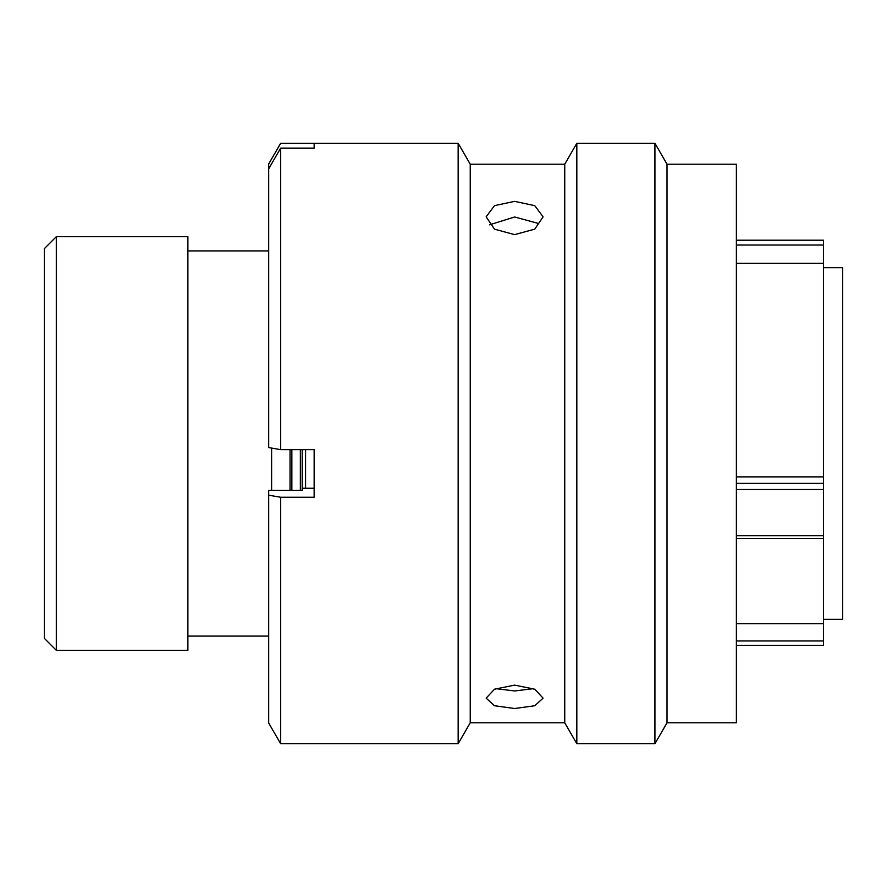 <?xml version="1.0" encoding="UTF-8"?>
<svg xmlns="http://www.w3.org/2000/svg" width="887" height="887" viewBox="0 0 887 887"><rect width="100%" height="100%" fill="white"/><g stroke="black" fill="none" stroke-linecap="round" stroke-linejoin="round"><path stroke-width="1.33" d="M736.387 240.211L823.513 240.211L823.513 245.023L736.387 245.023M44.35 638.352L44.35 248.648L56.313 236.685L56.313 650.315L44.35 638.352M823.513 619.337L842.65 619.337L842.65 267.663L823.513 267.663M305.583 488.249L305.583 449.654M290.038 490.378L290.038 449.654L290.038 490.378M271.61 490.378L271.61 448.079M268.694 250.921L187.889 250.921M268.694 636.079L187.889 636.079M56.313 650.315L187.889 650.315L187.889 236.685L56.313 236.685M736.387 483.371L823.513 483.371L823.513 623.639L736.387 623.639M736.387 476.873L823.513 476.873L823.513 245.023M823.513 483.371L823.513 476.873M823.513 623.639L823.513 645.259M302.19 449.654L302.19 490.378L268.694 490.378L268.694 723.016L280.658 743.727L458.158 743.727L458.158 143.273L280.658 143.273L314.153 143.328L314.153 148.118L280.658 148.118L280.658 449.654L314.153 449.654L314.153 497.252L280.658 497.252L280.658 743.727M514.626 685.119L494.502 689.21L486.154 698.147L494.48 705.742L514.626 708.513L534.761 705.742L543.088 698.147L534.75 689.21L514.626 685.119M533.497 688.645L514.626 690.962L495.744 688.645M514.626 201.36L494.502 205.64L486.154 216.816L494.48 229.156L514.626 234.623L534.761 229.156L543.088 216.816L534.75 205.64L514.626 201.36M489.458 224.843L514.626 216.982L538.132 223.369M667.013 471.452L667.013 722.794L736.387 722.794L736.387 164.206L667.013 164.206L667.013 471.452M564.742 164.206L564.742 722.794L470.243 722.794L470.243 164.206L564.742 164.206L576.827 143.273L654.928 143.273L654.928 743.727L667.013 722.794M576.827 143.273L576.827 743.727L654.928 743.727M736.387 587.039L736.387 571.86M736.387 232.35L736.387 183.82M280.658 143.273L268.694 163.984L280.658 143.328M280.658 148.118L268.694 168.807L268.694 164.017M314.153 488.249L302.19 488.249L302.19 490.378L302.19 488.249M268.694 168.807L268.694 447.569L280.658 449.654M280.658 497.252L268.694 495.179M314.153 148.118L314.153 143.328M736.387 640.957L823.513 640.957M823.513 489.502L736.387 489.502M736.387 535.659L823.513 535.659M291.856 449.654L291.856 490.378M300.36 490.378L300.36 449.654M823.513 263.361L736.387 263.361M736.387 538.531L823.513 538.531M736.387 645.304L823.513 645.304M564.742 722.794L576.827 743.727M470.243 722.794L458.158 743.727M470.243 164.206L458.158 143.273M667.013 164.206L654.928 143.273"/></g></svg>
